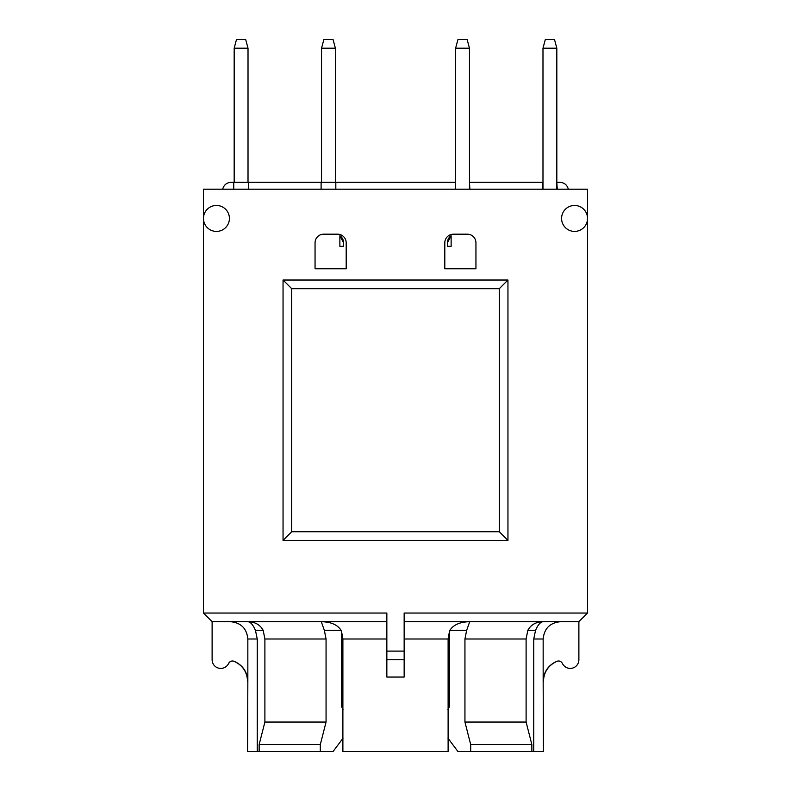 <?xml version="1.0" encoding="UTF-8"?>
<svg xmlns="http://www.w3.org/2000/svg" width="791" height="791" viewBox="0 0 791 791"><rect width="100%" height="100%" fill="white"/><g stroke="black" fill="none" stroke-linecap="round" stroke-linejoin="round"><path stroke-width="1.19" d="M451.127 246.377L451.127 235.718A8.652 8.652 0 0 0 447.399 242.827L447.399 246.377L451.127 246.377L447.399 246.288M339.873 235.718L339.873 246.377L343.601 246.377L343.601 242.827A8.652 8.652 0 0 0 339.873 235.718L343.601 242.827M346.191 242.827L346.191 268.772L315.055 268.772L315.055 242.827A8.652 8.652 0 0 1 323.707 234.176L337.549 234.176A8.652 8.652 0 0 1 346.191 242.827M475.945 242.827L475.945 268.772L444.809 268.772L444.809 242.827A8.652 8.652 0 0 1 453.451 234.176L467.293 234.176A8.652 8.652 0 0 1 475.945 242.827M542.547 189.197L542.982 182.276M542.982 189.197L542.982 48.202L556.824 48.202L556.824 189.197M556.824 182.276L557.26 189.197M557.26 182.276L559.85 182.276L557.26 182.276M321.541 182.276L321.541 48.202L335.384 48.202L335.384 182.276M233.74 189.197L233.74 182.276L248.453 182.276L248.453 189.197M542.982 48.202L545.306 39.55L554.511 39.55L556.824 48.202M234.176 182.276L234.176 48.202L248.018 48.202L248.018 182.276M234.176 48.202L236.489 39.55L245.694 39.55L248.018 48.202M455.616 189.197L455.616 48.202L457.94 39.55L467.145 39.55L469.459 48.202L469.459 189.197M455.616 48.202L469.459 48.202M455.181 189.197L455.616 182.276M469.459 182.276L469.894 189.197M321.541 48.202L323.855 39.55L333.06 39.55L335.384 48.202M404.152 621.696L578.883 621.696L578.883 659.763A8.652 8.652 0 0 1 562.401 663.441C561.145 661.276 559.316 660.554 556.913 661.256C548.232 665.152 543.654 671.856 543.16 681.387L543.417 751.45L457.88 751.45L447.973 738.211M343.027 738.211L333.12 751.45L247.583 751.45L247.84 681.387C247.346 671.856 242.768 665.152 234.087 661.256C231.684 660.554 229.855 661.276 228.599 663.441L230.418 661.494M448.111 738.399L448.111 751.45L342.889 751.45L342.889 638.999L341.534 631.406L341.534 706.472L343.027 709.606L341.534 706.472M320.315 751.45L320.315 744.529L259.151 744.529L259.151 751.45M531.849 751.45L531.849 744.529L470.685 744.529L470.685 751.45M320.315 744.529L326.06 722.045L326.06 638.999L324.35 630.348L341.099 630.348C337.599 624.791 330.994 621.904 321.284 621.696L324.35 630.348M257.253 751.45L257.253 638.999L255.463 630.348L263.185 630.348L264.896 638.999L264.896 722.045L326.06 722.045M264.896 722.045L259.151 744.529M448.111 751.45L448.111 638.999L449.901 630.348L466.65 630.348L464.94 638.999L464.94 722.045L470.685 744.529M531.849 744.529L526.104 722.045L526.104 638.999L527.815 630.348L535.537 630.348C537.959 624.791 540.49 621.904 543.11 621.696L543.081 621.696M464.94 722.045L526.104 722.045M578.883 621.696L587.535 613.045L587.535 218.435A12.972 12.972 0 0 1 574.553 231.407A12.972 12.972 0 0 1 561.58 218.435A12.972 12.972 0 0 1 574.553 205.462A12.972 12.972 0 0 1 587.535 218.435L587.535 189.197L203.465 189.197L203.465 218.435A12.972 12.972 0 0 1 216.447 205.462A12.972 12.972 0 0 1 229.42 218.435A12.972 12.972 0 0 1 216.447 231.407A12.972 12.972 0 0 1 203.465 218.435L203.465 613.045L386.848 613.045L386.848 677.056L386.848 659.763L404.152 659.763L404.152 677.056L404.152 651.112L386.848 651.112M247.919 621.696L247.899 621.696C250.51 621.904 253.041 624.791 255.463 630.348M466.65 630.348L469.716 621.696C460.006 621.904 453.401 624.791 449.901 630.348M543.11 621.696C535.942 621.894 530.85 624.771 527.815 630.348M228.599 663.441A8.652 8.652 0 0 1 212.117 659.763L212.117 621.696L386.848 621.696M263.185 630.348C260.15 624.771 255.058 621.894 247.89 621.696M447.973 709.606L449.466 706.472L449.466 631.406L448.111 638.999L448.111 709.507M535.537 630.348L533.747 638.999L533.747 751.45M341.099 630.348L342.889 638.999L386.848 638.999M543.16 681.387L543.16 638.999C544.208 628.499 549.982 622.735 560.493 621.696M230.507 621.696C241.018 622.735 246.792 628.499 247.84 638.999L247.84 681.387M232.178 660.969L234.106 661.345C231.704 660.614 229.855 661.325 228.569 663.491M556.913 661.256L556.894 661.345C559.296 660.614 561.145 661.325 562.431 663.491M499.299 288.675L499.299 531.74L291.701 531.74L283.049 540.391L283.049 280.024L283.049 540.391L507.951 540.391L507.951 280.024L283.049 280.024L291.701 288.675L499.299 288.675L507.951 280.024M499.299 531.74L507.951 540.391M283.049 540.391L283.049 280.024M587.535 613.045L404.152 613.045L404.152 651.112M212.117 621.696L203.465 613.045M343.601 246.288L339.873 246.377M447.399 242.827L451.127 235.718M233.74 182.276L231.15 182.276C226.701 182.592 223.873 184.896 222.676 189.197M321.106 189.197L321.106 182.276L248.453 182.276M321.106 182.276L335.819 182.276L335.819 189.197M455.181 182.276L335.819 182.276M542.547 182.276L469.894 182.276M568.324 189.197C567.127 184.896 564.299 182.592 559.85 182.276M404.152 638.999L448.111 638.999M533.747 638.999L543.16 638.999M464.94 638.999L526.104 638.999M247.84 638.999L257.253 638.999M264.896 638.999L326.06 638.999M386.848 677.056L404.152 677.056M291.701 531.74L291.701 288.675M543.417 681.387C543.852 671.974 548.341 665.3 556.894 661.355M247.583 681.387C247.148 671.974 242.659 665.3 234.106 661.355"/></g></svg>
